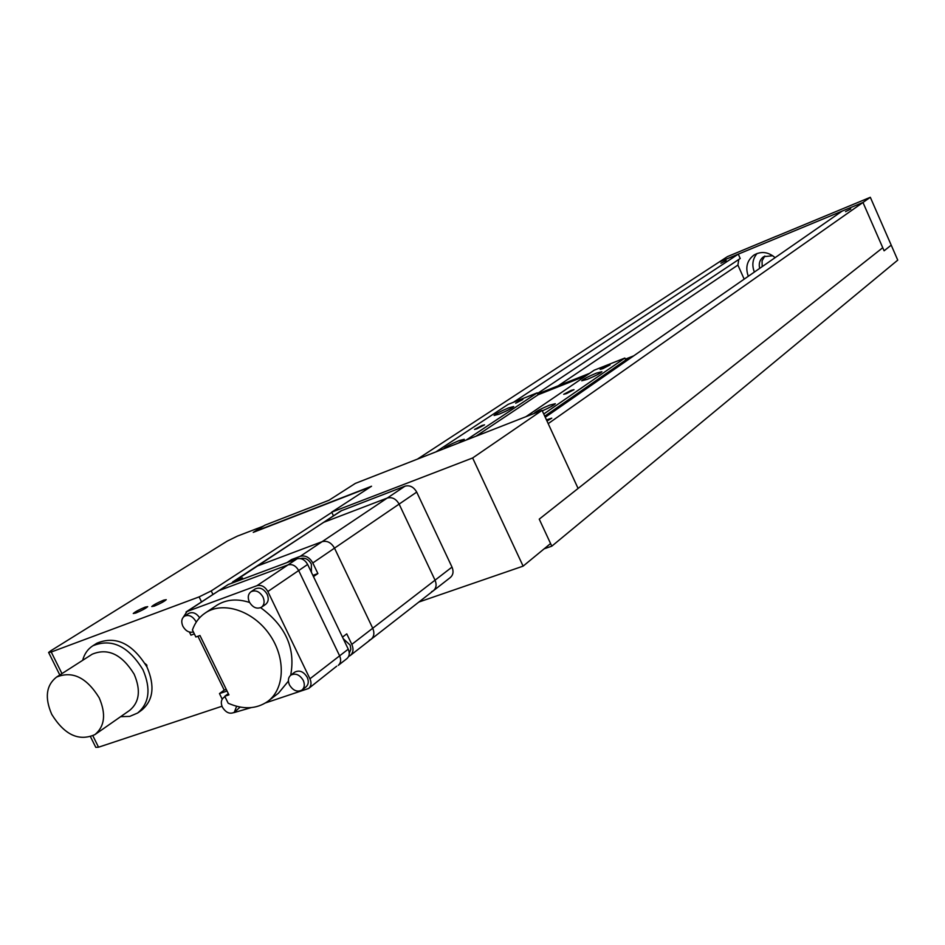 <?xml version="1.0" encoding="UTF-8"?>
<svg xmlns="http://www.w3.org/2000/svg" width="945" height="945" viewBox="0 0 945 945"><rect width="100%" height="100%" fill="white"/><g stroke="black" fill="none" stroke-linecap="round" stroke-linejoin="round"><path stroke-width="1.42" d="M772.75 255.729L763.607 256.709C759.839 259.568 758.528 263.454 759.685 268.368M764.848 256.012L762.06 260.844L762.19 266.632M775.124 257.654C768.238 251.842 761.162 250.98 753.897 255.091C747.034 260.43 745.168 267.494 748.31 276.271M776.459 236.179L727.485 256.591L718.968 262.143L862.974 202.466L870.321 197.292L776.495 236.238M544.131 548.832L551.797 546.175L897.75 260.123L891.218 245.145L884.107 250.803L862.974 202.466L842.219 211.066L545.253 417.265M551.797 546.175L539.241 519.148L882.748 247.72L884.107 250.803L891.218 245.145L870.321 197.292M757.063 253.484C752.586 258.883 751.688 265.072 754.37 272.065M845.539 211.645L850.772 208.999L845.539 211.645M546.99 421.021L551.762 418.162L546.446 419.863M578.092 488.447L548.194 423.643L862.974 202.466L882.748 247.72L539.241 519.148L550.569 543.54L523.117 566.138L472.63 457.971L542.076 410.378L578.092 488.447M720.941 263.218L726.162 260.572L720.941 263.218M537.516 393.463L740.218 258.505L738.281 254.146L718.968 262.143L417.477 459.093M744.176 279.141L737.903 265.072L738.789 259.462M738.281 254.146L513.454 402.275M333.443 515.793L331.707 512.155L472.63 457.971M418.883 602.036L523.117 566.138M542.076 410.378L355.332 483.403L328.978 500.259L265.013 525.136L254.855 531.503L371.55 486.226L331.707 512.155M537.729 393.923L589.585 373.346M625.377 359.147L633.717 355.84M542.3 410.862C549.836 407.519 554.172 405.133 555.317 403.704L549.671 405.121C541.178 408.677 536.028 411.394 534.197 413.284L534.197 413.284M587.317 379.323C595.421 375.921 600.288 373.369 601.918 371.68L596.295 373.169C588.239 376.559 583.384 379.099 581.742 380.788L587.317 379.323M499.125 414.17C507.087 410.815 511.942 408.275 513.69 406.551L508.646 407.874C500.72 411.217 495.877 413.745 494.117 415.481L499.125 414.17M458.242 443.158L464.267 439.307L459.211 440.559C450.883 444.055 445.733 446.772 443.772 448.698L443.772 448.698M602.91 368.633L610.08 364.888L600.122 369.377L602.91 368.633M566.492 393.592L574.005 389.647L571.193 390.368L563.692 394.313L566.492 393.592M477.036 428.782L484.537 424.837L482.021 425.474L474.532 429.42L477.036 428.782M515.686 403.22L522.833 399.487L515.686 403.22M525.892 416.71L594.181 370.216L624.869 358.037L625.767 360.01L629.464 358.793M435.881 451.899L508.15 404.377L537.221 392.837L538.118 394.762L586.03 375.767M545.076 416.863L545.915 416.804M625.767 360.01L544.745 416.154M624.869 358.037L543.753 414.005M629.37 358.58L545.808 416.58M537.221 392.837L466.263 440.016M538.118 394.762L476.008 436.212M431.546 591.712L433.342 590.767C436.295 588.156 436.862 584.624 435.043 580.171L399.121 504.098C396.085 498.842 392.14 496.822 387.261 498.05C392.14 496.822 396.085 498.842 399.121 504.098L416.71 492.109C413.721 486.935 409.811 484.95 404.992 486.179L340.932 510.902L231.041 583.467M416.71 492.109L452.005 567.094C453.801 571.489 453.222 574.973 450.281 577.56L433.519 590.625M312.878 575.375L317.886 573.544L312.807 562.948C309.535 557.302 305.341 555.093 300.25 556.321L322.115 541.674L256.591 566.303L322.115 541.674C327.159 540.445 331.293 542.607 334.506 548.147C331.293 542.607 327.159 540.445 322.115 541.674L387.261 498.05L323.745 522.313L387.261 498.05L404.992 486.179M312.807 562.948L334.506 548.147L372.72 628.236L334.506 548.147L399.121 504.098L435.043 580.171C436.862 584.624 436.295 588.156 433.342 590.767L371.267 639.151M369.223 640.261L371.078 639.293C374.114 636.611 374.669 632.926 372.72 628.236C374.669 632.926 374.114 636.611 371.078 639.293L350.371 655.428M349.272 653.196L350.867 649.239L350.17 645.116L343.224 638.678M311.389 572.245L311.366 564.07C308.507 559.192 304.892 557.361 300.545 558.589M348.646 656.432L350.182 655.582C353.253 652.865 353.796 649.132 351.812 644.372L346.768 633.859L342.48 637.119L313.468 576.604L317.886 573.544M300.25 556.321L291.497 559.582L292.04 560.704M291.497 559.582L287.008 562.582L237.904 580.903L242.487 577.903L232.895 581.636M303.25 680.341C299.659 674.624 295.513 672.887 290.824 675.143C288.142 677.47 287.693 680.731 289.453 684.912C293.068 690.653 297.214 692.378 301.927 690.074C304.562 687.747 304.999 684.499 303.25 680.341M302.093 689.944L305.896 686.991C308.519 684.664 308.968 681.428 307.219 677.281C303.64 671.576 299.506 669.851 294.828 672.108L294.675 672.226M225.075 696.867L223.646 697.575C221.047 699.82 220.622 703.009 222.382 707.132C225.867 712.695 229.848 714.42 234.325 712.294L236.593 706.281M196.217 622.153L195.922 621.491C192.615 616.116 188.776 614.356 184.381 616.223C181.523 618.502 181.027 621.834 182.869 626.251C185.692 631.059 189.213 632.973 193.418 631.992M199.655 617.746C196.288 613.057 192.615 611.616 188.646 613.435L184.381 616.223M263.017 597.039C259.615 591.487 255.611 589.727 250.992 591.747C248.039 594.121 247.495 597.535 249.35 602.012C252.776 607.576 256.792 609.324 261.422 607.269C264.328 604.894 264.86 601.481 263.017 597.039M261.529 607.186L265.533 604.434C268.439 602.059 268.971 598.657 267.14 594.228C263.749 588.7 259.745 586.939 255.138 588.959L250.992 591.747M192.426 629.961L195.851 636.989L199.974 635.512L228.926 694.858L224.768 696.252L228.182 703.234C243.172 709.778 256.308 709.199 267.6 701.509C284.953 689.047 286.04 657.838 269.455 634.39C253.106 610.765 223.303 600.949 205.526 612.797C199.419 616.837 195.048 622.566 192.426 629.961M194.351 633.918L190.937 635.146L189.437 632.075M268.486 700.836L278.48 693.181L288.402 681.109M290.67 675.262C295.714 648.483 285.709 625.956 260.666 607.694M249.563 602.449C237.16 598.468 226.28 599.39 216.925 605.225L216.381 605.58M197.93 636.245L224.213 690.122L219.476 693.583L227.06 691.031M219.476 693.583L222.205 699.17M233.628 712.719L251.181 707.616M265.521 702.915L308.625 688.48C311.248 686.153 311.685 682.916 309.948 678.782L267.848 591.511C264.978 586.597 261.363 584.66 256.969 585.676L187.051 611.486L183.413 617.038M234.466 712.187L240.124 707.073M309.948 678.782L339.621 655.842C341.322 659.882 340.861 663.059 338.275 665.363C340.861 663.059 341.322 659.882 339.621 655.842L298.679 570.544C295.891 565.736 292.336 563.858 288.012 564.886L218.98 590.59L187.051 611.486M256.969 585.676L288.012 564.886C292.336 563.858 295.891 565.736 298.679 570.544L267.848 591.511M224.768 696.252L228.324 693.63M224.213 690.122L226.268 689.425M338.428 665.233L346.886 658.641C349.485 656.35 349.933 653.184 348.256 649.168L307.645 564.448C304.881 559.676 301.337 557.81 297.037 558.838L228.277 584.506L186.035 611.994M297.037 558.838L288.012 564.886L218.98 590.59L228.277 584.506M336.692 666.19L308.791 688.35M348.256 649.168L339.621 655.842L298.679 570.544L307.645 564.448M135.796 613.033C141.809 610.517 145.778 608.391 147.692 606.655L145.128 607.127C139.139 609.631 135.182 611.758 133.257 613.506L135.796 613.033C141.809 610.517 145.778 608.391 147.692 606.655L145.128 607.127C139.139 609.631 135.182 611.758 133.257 613.506L135.796 613.033M154.342 606.076C160.39 603.548 164.359 601.422 166.249 599.673L163.627 600.169C157.602 602.686 153.645 604.812 151.743 606.56L154.342 606.076C160.39 603.548 164.359 601.422 166.249 599.673L163.627 600.169C157.602 602.686 153.645 604.812 151.743 606.56L154.342 606.076M263.454 526.105L237.408 536.11L227.367 541.036L50.794 650.774L48.608 652.463L51.231 652.015L199.111 596.897L211.219 590.909L331.813 512.379M92.882 735.812L98.54 747.2L221.992 706.246M370.57 486.864L253.248 532.378L263.407 526.011M98.54 747.2L95.788 747.353L90.531 736.793M91.984 654.342L92.232 654.188C107.943 647.703 121.929 654.377 134.166 674.21C140.97 690.181 139.47 702.241 129.654 710.38L95.232 734.395M82.652 660.331C84.388 653.881 87.779 649.038 92.823 645.801C111.652 638.076 128.366 646.073 142.99 669.792C151.105 688.87 149.31 703.281 137.604 713.038L129.725 716.393L120.617 716.676M51.751 714.373C44.545 697.764 46.14 685.338 56.523 677.092C72.411 670.584 86.633 677.482 99.19 697.8C106.206 714.125 104.765 726.41 94.878 734.631C78.848 741.624 64.473 734.879 51.751 714.373M96.673 643.344L96.945 643.179C115.751 635.453 132.43 643.427 147.007 667.076C155.098 686.094 153.291 700.481 141.596 710.227L138.041 712.743M146.888 666.827L146.829 665.091L145.128 663.591M146.829 665.091L146.203 665.516M737.903 265.072L558.259 385.773M234.076 581.045L342.055 510.324M351.812 644.372L452.005 567.094M211.219 590.909L212.92 594.405M201.521 601.859L199.111 596.897M51.231 652.015L61.957 673.596M290.824 675.143L294.828 672.108M223.646 697.575L224.957 696.619M205.526 612.797L216.925 605.225M59.807 674.978L48.703 652.664M56.523 677.092L92.232 654.188M92.823 645.801L96.945 643.179"/></g></svg>
